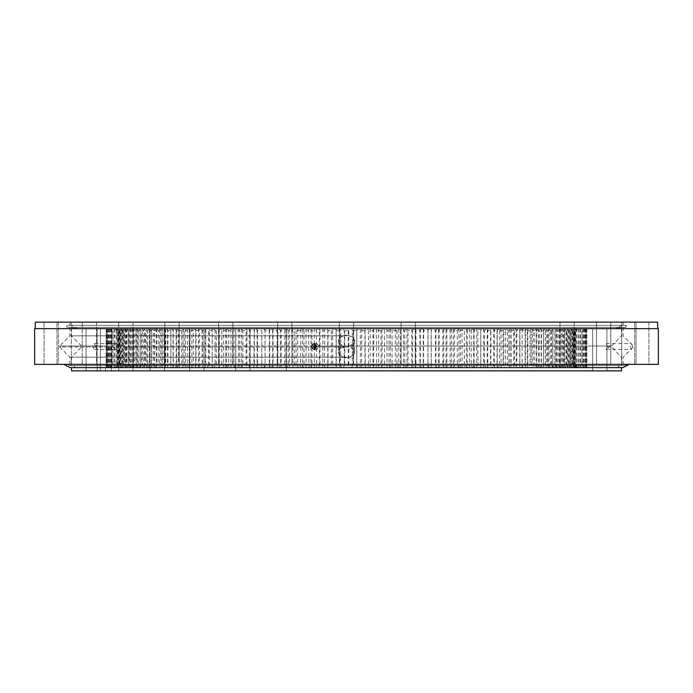 <?xml version="1.0" encoding="UTF-8"?>
<svg xmlns="http://www.w3.org/2000/svg" width="693" height="693" viewBox="0 0 693 693"><rect width="100%" height="100%" fill="white"/><g stroke="black" fill="none" stroke-linecap="round" stroke-linejoin="round"><path stroke-width="0.52" stroke-dasharray="3.46 2.6" d="M351.585 328.629L348.25 328.629L348.25 367.611L105.466 367.611L621.482 367.645L71.518 367.645L619.239 367.645L341.415 367.611L340.705 365.661L336.114 365.661L336.114 330.578L340.705 330.578L340.705 365.661M348.25 328.629L344.75 328.629L344.75 367.611M346.5 365.635L621.482 365.635L346.5 365.635M587.534 370.859L346.5 370.859L587.534 370.868L587.534 367.619M293.546 370.859L300.693 370.859L293.546 370.859M293.546 328.638L300.693 328.638L293.546 328.638M242.914 370.859L250.06 370.859L242.914 370.859M242.914 328.638L250.06 328.638L242.914 328.638M196.803 370.859L203.95 370.859L196.803 370.859M196.803 328.638L203.95 328.638L196.803 328.638M157.242 370.859L164.388 370.859L157.242 370.859M157.242 328.638L164.388 328.638L157.242 328.638M125.944 370.859L133.091 370.859L125.944 370.859M125.944 328.638L133.091 328.638L125.944 328.638M104.288 370.859L97.141 370.859L104.288 370.859M104.288 328.638L97.141 328.638L104.288 328.638M93.217 370.859L100.364 370.859L93.217 370.859M93.217 328.638L100.364 328.638L93.217 328.638M346.5 370.868L621.482 370.868M658.35 328.629L71.518 328.638L349.584 328.638L348.796 330.578L348.796 365.661L344.204 365.661L344.204 330.587L343.416 328.638L346.5 328.638L339.353 328.638L621.482 328.638L34.65 328.638M399.454 370.868L406.6 370.868L399.454 370.868M399.454 328.638L406.6 328.638L399.454 328.638M450.086 370.868L442.94 370.868L450.086 370.868M450.086 328.638L442.94 328.638L450.086 328.638M496.197 370.868L503.343 370.868L496.197 370.868M496.197 328.638L503.343 328.638L496.197 328.638M535.758 370.868L542.905 370.868L535.758 370.868M535.758 328.638L542.905 328.638L535.758 328.638M567.056 370.868L574.202 370.868L567.056 370.868M567.056 328.638L574.202 328.638L567.056 328.638M588.712 370.868L595.859 370.868L588.712 370.868M588.712 328.638L595.859 328.638L588.712 328.638M599.783 370.868L606.929 370.868L599.783 370.868M599.783 328.638L606.929 328.638L599.783 328.638M588.712 370.859L595.859 370.859L588.712 370.859M567.056 370.859L574.202 370.859L567.056 370.859M535.758 370.859L542.905 370.859L535.758 370.859M496.197 370.859L503.343 370.859L496.197 370.859M450.086 370.859L442.94 370.859L450.086 370.859M399.454 370.859L406.6 370.859L399.454 370.859M346.5 370.859L71.518 370.859M346.5 357.172L69.898 357.172L346.5 357.172M346.5 335.828L69.898 335.828L346.5 335.828M348.796 330.587L344.204 330.587M117.611 365.661L117.368 330.578L117.611 365.661L115.722 367.611L106.124 367.611L115.211 367.611L117.247 365.661L117.169 330.578L117.169 365.661M119.205 365.661L118.633 365.661L118.633 330.578L119.205 330.578L119.205 365.661L117.377 367.611L116.346 367.611L124.099 367.611L125.762 365.661L124.558 365.661L124.558 330.578L125.762 330.578L125.762 365.661M121.925 365.661L121.032 365.661L121.032 330.578L121.925 330.578L121.925 365.661L120.175 367.611L118.979 367.611L121.032 365.661M130.7 365.661L129.193 365.661L129.193 330.578L130.7 330.578L130.7 365.661L129.132 367.611L127.096 367.611L129.193 365.661M136.72 365.661L134.901 365.661L134.901 330.578L136.72 330.578L136.72 365.661L135.248 367.611L132.805 367.611L134.901 365.661M143.772 365.661L141.667 365.661L141.667 330.578L143.772 330.578L143.772 365.661L142.411 367.611L139.588 367.611L141.667 365.661M151.845 365.661L149.454 365.661L149.454 330.578L151.845 330.578L151.845 365.661L150.598 367.611L147.392 367.611L149.454 365.661M160.88 365.661L158.221 365.661L158.221 330.578L160.88 330.578L160.88 365.661L159.754 367.611L156.185 367.611L158.221 365.661M170.85 365.661L167.931 365.661L167.931 330.578L170.85 330.578L170.85 365.661L169.846 367.611L165.93 367.611L167.931 365.661M189.96 330.578L193.347 330.578L193.347 365.661L189.96 365.661L189.96 330.587L188.063 328.629L176.784 328.629L180.821 328.629L181.687 330.587L181.687 365.661L178.525 365.661L178.525 330.587L176.576 328.629L165.194 328.629L169.846 328.629L170.85 330.578M178.525 330.578L181.687 330.578M205.769 365.661L202.165 365.661L202.165 330.578L205.769 330.578L205.769 365.661L205.18 367.619M218.893 365.661L215.099 365.661L215.099 330.578L218.893 330.578L218.893 365.661L218.442 367.611L213.357 367.611L215.099 365.661M234.026 328.629L234.026 367.611L246.821 367.611L246.977 330.578L242.862 330.578L241.294 328.629L230.942 328.629L232.354 328.629L232.649 330.587L232.649 365.661L228.69 365.661L228.69 330.578L232.649 330.578M246.977 365.661L242.862 365.661L242.862 330.578M261.807 365.661L257.545 365.661L257.545 330.578L261.807 330.578L261.798 367.619M277.044 365.661L272.678 365.661L272.678 330.578L277.044 330.578L277.183 367.611L256.089 367.611L257.545 365.661M292.637 365.661L288.184 365.661L288.184 330.578L292.637 330.578L292.922 367.611L286.945 367.611L288.184 365.661M308.498 365.661L303.976 365.661L303.976 330.578L308.498 330.578L308.931 367.611L302.858 367.611L303.976 365.661M324.549 365.661L319.975 365.661L319.975 330.578L324.549 330.578L324.549 365.661L325.121 367.611L318.988 367.611L319.975 365.661M328.032 365.661L332.614 365.661L332.614 330.587L328.032 330.587L328.032 365.661L327.113 367.619L333.264 367.619L332.614 365.661M300.537 330.587L296.05 330.587L294.871 328.638L310.906 328.638L311.954 330.578L311.954 365.661L316.502 365.661L316.502 330.587L311.954 330.587M296.05 330.587L296.05 365.661L300.537 365.661L300.901 328.638M280.388 365.661L284.806 365.661L284.806 330.587L280.388 330.587L280.388 365.661L279.097 367.619L285.014 367.619L284.806 365.661M265.064 365.661L269.378 365.661L269.378 330.587L265.064 330.587L265.064 365.661L263.661 367.619L269.438 367.619L269.378 365.661M250.147 365.661L254.331 365.661L254.331 330.587L250.147 330.587L250.147 365.661L248.631 367.611M221.812 330.578L221.812 365.661L225.701 365.661L225.701 330.578L221.812 330.578L220.114 328.638L234.095 328.638L235.707 330.578L235.707 365.661L239.752 365.661L239.752 330.587L235.707 330.587M195.729 328.638L195.729 367.619L198.804 367.619L194.109 367.619L195.972 365.661L195.972 330.587L194.109 328.638L206.765 328.638L208.55 330.587L208.55 365.661L212.249 365.661L212.249 330.578L208.55 330.578M184.139 365.661L187.413 365.661L187.413 330.578L184.139 330.578L184.139 365.661L182.216 367.619L186.616 367.619L187.413 365.661M195.972 330.578L199.463 330.578L199.463 365.661L195.972 365.661M162.959 365.661L165.757 365.661L165.757 330.578L162.959 330.578L162.959 365.661L160.941 367.611L151.559 367.611M176.161 330.578L176.161 365.661L173.12 365.661L173.12 330.578L171.145 328.638L175.225 328.638L176.161 330.578L173.12 330.578M153.716 365.661L156.246 365.661L156.246 330.578L153.716 330.578L153.716 365.661L151.663 367.611L155.059 367.611M138.158 330.578L138.158 365.661L140.116 365.661L140.116 330.578L138.158 330.578L136.062 328.638L138.695 328.638L132.094 328.638L143.356 328.638L145.435 330.587L145.435 365.661L147.687 365.661L147.687 330.578L145.435 330.578M131.913 365.661L133.576 365.661L133.576 330.578L131.913 330.578L131.913 365.661L129.816 367.611L132.051 367.611L133.576 365.661M123.701 330.578L122.661 330.578L120.591 328.638L121.994 328.638L114.042 328.638L124.653 328.638L126.741 330.587L126.741 365.661L128.092 365.661L128.092 330.578L126.741 330.578M122.661 330.578L122.661 365.661L123.701 365.661L123.701 330.587L121.994 328.638M119.698 365.661L120.426 365.661L120.426 330.578L119.698 330.578L119.698 365.661L117.654 367.611L118.633 367.611L120.426 365.661M117.862 365.661L118.269 330.578L117.862 365.661L115.861 367.611L118.269 365.661M574.731 365.661L575.138 330.578L577.139 328.638L574.731 330.587L574.731 365.661L577.139 367.619L575.138 365.661M572.574 365.661L573.302 365.661L573.302 330.578L575.346 328.638L574.367 328.638L572.574 330.587L572.574 365.661L574.367 367.619L575.346 367.619L573.302 365.661M573.302 330.587L572.574 330.587M564.908 365.67L564.908 330.578L566.528 328.638L578.958 328.638L571.006 328.638L569.299 330.578L569.299 365.661L570.339 365.661L570.339 330.587L569.299 330.587M578.049 328.638L578.049 367.619L566.528 367.619L564.908 365.661L566.259 365.661L566.259 330.578L568.347 328.638M566.259 330.587L564.908 330.587M559.424 365.661L561.087 365.661L561.087 330.578L563.184 328.638L560.949 328.638L559.424 330.587L559.424 365.661L560.949 367.619L563.184 367.619L561.087 365.661M561.087 330.587L559.424 330.587M559.294 328.638L559.294 367.619L546.621 367.619L545.313 365.67L545.313 330.578L546.621 328.638L560.906 328.638L554.305 328.638L552.884 330.578L552.884 365.661L554.842 365.661L554.842 330.587L552.884 330.587M545.313 365.661L547.565 365.661L547.565 330.578L549.644 328.638M547.565 330.587L545.313 330.587M536.754 365.661L539.284 365.661L539.284 330.578L541.337 328.638L537.941 328.638L536.754 330.578L536.754 365.661M539.284 330.587L536.754 330.587M527.243 365.661L530.041 365.661L530.041 330.587L527.243 330.587L527.243 365.661L528.309 367.619L532.059 367.619L530.041 365.661M505.587 365.661L508.861 365.661L508.861 330.587L505.587 330.587L505.587 365.661L506.384 367.619L510.784 367.619L508.861 365.661M519.88 330.587L519.88 365.661L516.839 365.661L516.839 330.587L517.775 328.638L521.855 328.638L519.88 330.587L516.839 330.587M480.751 365.661L484.45 365.661L484.45 330.587L480.751 330.587L480.751 365.661L481.271 367.619L486.235 367.619L484.45 365.661M497.028 330.587L497.028 365.661L493.537 365.661L493.537 330.587L494.196 328.638L498.891 328.638L497.028 330.587L493.537 330.587M467.299 365.661L471.188 365.661L471.188 330.587L467.299 330.587L467.299 365.661L467.68 367.619L472.886 367.619L471.188 365.661M453.248 365.661L457.293 365.661L457.293 330.587L453.248 330.587L453.248 365.661L453.482 367.619L458.905 367.619L457.293 365.661M438.669 365.661L442.853 365.661L442.853 330.587L438.669 330.587L438.747 367.619L444.369 367.619L442.853 365.661M423.622 365.661L427.936 365.661L427.936 330.587L423.622 330.587L423.562 367.619L429.339 367.619L427.936 365.661M408.194 365.661L412.612 365.661L412.612 330.587L408.194 330.587M403.595 328.638L403.595 367.619L392.099 367.619L392.099 328.638L407.986 328.638L407.986 367.619L413.903 367.619L412.612 365.661M392.463 365.661L396.95 365.661L396.95 330.578L398.129 328.638M396.95 330.587L392.463 330.587M376.498 365.661L381.046 365.661L381.046 330.578L382.094 328.638L375.996 328.638L376.498 330.578L376.498 365.661L375.996 367.619L382.094 367.619L381.046 365.661M381.046 330.587L376.498 330.587M360.386 365.661L364.968 365.661L364.968 330.578L365.887 328.638L359.736 328.638L360.386 330.587L360.386 365.661L359.736 367.619L365.887 367.619L364.968 365.661M364.968 330.587L360.386 330.587M373.025 365.661L368.451 365.661L368.451 330.578L373.025 330.578L373.025 365.661L374.012 367.611L357.744 367.611L356.886 365.661L352.295 365.661L352.295 330.578L356.886 330.578L356.886 365.661M389.024 365.661L384.502 365.661L384.502 330.578L389.024 330.578L389.024 365.661L390.142 367.611L384.069 367.611L384.502 365.661M404.816 365.661L400.363 365.661L400.363 330.578L404.816 330.578L404.816 365.661L406.055 367.611L390.142 367.611M420.322 365.661L415.956 365.661L415.956 330.578L420.322 330.578L420.322 365.661L421.673 367.611L415.817 367.611L415.956 365.661M435.455 365.661L431.193 365.661L431.193 330.578L435.455 330.578L435.455 365.661L436.911 367.611L431.202 367.611L431.193 365.661M450.138 365.661L446.023 365.661L446.023 330.578L450.138 330.578L450.138 365.661L451.706 367.611L446.179 367.611L446.023 365.661M476.637 328.638L476.637 367.611L474.558 367.611L479.643 367.611L477.901 365.661L477.901 330.587L479.643 328.638L465.973 328.638L464.31 330.587L464.31 365.661L460.351 365.661L460.351 330.578L464.31 330.578M477.901 365.661L474.107 365.661L474.107 330.578L477.901 330.578M490.835 365.661L487.231 365.661L487.231 330.587L487.82 328.638L492.654 328.638L490.835 330.587L490.835 365.661L492.654 367.619M487.231 330.578L490.835 330.578M514.475 365.661L511.313 365.661L511.313 330.587L512.179 328.638L516.424 328.638L514.475 330.587L514.475 365.661L516.424 367.619L512.179 367.619L511.313 365.661M511.313 330.578L514.475 330.578M499.653 330.587L499.653 365.661L503.04 365.661L503.04 330.587L504.928 328.638L500.381 328.638L499.653 330.587M499.653 330.578L503.04 330.578M525.069 365.661L522.15 365.661L522.15 330.587L525.069 330.587L525.069 365.661L527.07 367.611M534.779 365.661L532.12 365.661L532.12 330.587L534.779 330.587L534.779 365.661L536.815 367.619L533.246 367.619L532.12 365.661M543.546 365.661L541.155 365.661L541.155 330.587L543.546 330.587M549.228 330.587L551.333 330.587L553.412 328.638L550.588 328.638L556.929 328.638L545.608 328.638L543.546 330.578L543.546 365.67L545.608 367.619L542.402 367.619L541.155 365.661M551.333 330.587L551.333 365.661L549.228 365.661L549.228 330.578L550.588 328.638M558.099 365.661L556.28 365.661L556.28 330.587L558.099 330.587L558.099 365.661L560.195 367.619L557.752 367.619L556.28 365.661M563.807 365.661L562.3 365.661L562.3 330.587L563.807 330.587M574.367 330.587L574.367 365.661L573.795 365.661L573.795 330.587L576.385 328.638L565.904 328.638L563.807 330.578L563.807 365.67L565.904 367.611M568.442 365.661L567.238 365.661L567.238 330.578L568.901 328.638L570.521 328.638L568.442 330.578L568.442 365.67L570.521 367.619L568.901 367.619L567.238 365.661M567.238 330.587L568.442 330.587M571.959 365.661L571.075 365.661L571.075 330.578L572.825 328.638L574.021 328.638L571.959 330.587L571.959 365.661L574.021 367.619L572.825 367.619L571.075 365.661M571.075 330.587L571.959 330.587M575.831 330.587L577.676 328.638L586.876 328.638L577.607 328.638L575.632 330.578L575.632 365.661L575.632 330.587M577.789 328.638L575.831 330.578L575.831 365.661L575.753 330.587M117.611 330.578L115.722 328.638L117.368 330.578M119.205 330.578L117.377 328.638L116.615 328.638L118.633 330.578M121.925 330.578L120.175 328.638L118.979 328.638L121.032 330.578M125.762 330.578L124.099 328.629L116.346 328.629L116.346 367.611M124.099 328.638L122.479 328.638L124.558 330.578M130.7 330.578L129.132 328.629L121.812 328.629L121.812 367.611L129.132 367.611M129.132 328.638L127.096 328.638M129.193 330.578L127.096 328.629L116.346 328.629M136.72 330.578L135.248 328.629L128.396 328.629L128.396 367.611L135.248 367.611M135.248 328.638L132.805 328.638M134.901 330.578L132.805 328.629L121.812 328.629M143.772 330.578L142.411 328.629L136.071 328.629L136.071 367.611L142.411 367.611M142.411 328.638L139.588 328.638L141.667 330.578M151.845 330.578L150.598 328.629L144.794 328.629L144.794 367.611L150.598 367.611M150.598 328.638L147.392 328.638M149.454 330.578L147.392 328.629L136.071 328.629M160.88 330.578L159.754 328.629L154.513 328.629L154.513 367.611L159.754 367.611M162.959 330.578L160.941 328.638L164.691 328.638L156.185 328.638M158.221 330.578L156.185 328.629L144.794 328.629M169.846 328.638L165.93 328.638M167.931 330.578L165.93 328.629L154.513 328.629M180.821 328.638L176.576 328.638M205.769 330.578L205.18 328.629L202.425 328.629L202.425 367.611L205.18 367.611L200.346 367.611L202.165 365.661M205.18 328.638L200.346 328.638M202.165 330.578L200.346 328.629L189.215 328.629L192.611 328.629L193.347 330.578M192.611 328.638L188.063 328.638M218.893 330.578L218.442 328.629L216.363 328.629L216.363 367.611L218.442 367.611M218.442 328.638L213.357 328.638M215.099 330.578L213.357 328.629L202.425 328.629M232.354 328.638L227.027 328.638M228.69 330.578L227.027 328.629L216.363 328.629M246.977 330.578L246.821 328.629L246.102 328.629L246.102 367.611L246.821 367.611M246.821 328.638L241.294 328.638M261.807 330.578L261.755 367.611M261.798 328.638L256.089 328.638M257.545 330.578L256.089 328.629L246.102 328.629M277.044 330.578L277.183 328.629L277.832 328.629L277.832 367.611L277.183 367.611M277.183 328.638L271.327 328.638M272.678 330.578L271.327 328.629L261.755 328.629M292.637 330.578L292.922 328.629L294.256 328.629L294.256 367.611L292.922 367.611M292.922 328.638L286.945 328.638M288.184 330.578L286.945 328.629L277.832 328.629M308.498 330.578L308.931 328.638L302.858 328.638L303.976 330.578M324.549 330.578L325.121 328.629L327.798 328.629L327.798 367.611L325.121 367.611M325.121 328.638L318.988 328.638M319.975 330.578L318.988 328.629L308.931 328.629M328.032 330.587L327.113 328.638L333.264 328.638L332.614 330.587M310.906 328.638L317.004 328.638L316.502 330.587M280.388 330.587L279.097 328.638L285.014 328.638L284.806 330.587M265.064 330.587L263.661 328.638L269.438 328.638L269.378 330.587M250.147 330.587L248.631 328.638L254.253 328.638L254.331 330.587M234.095 328.638L239.518 328.638L239.752 330.587M225.701 330.578L225.32 328.638M206.765 328.638L211.729 328.638L212.249 330.578M184.139 330.578L182.216 328.638L186.616 328.638L187.413 330.578M199.463 330.578L198.804 328.638M165.757 330.578L164.691 328.638M153.716 330.578L151.663 328.638L155.059 328.638L156.246 330.578M143.356 328.638L146.379 328.638L147.687 330.578M140.116 330.578L138.695 328.638M131.913 330.578L129.816 328.638L132.051 328.638L133.576 330.578M124.653 328.638L126.472 328.638L128.092 330.578M119.698 330.578L117.654 328.638L118.633 328.638L120.426 330.578M117.862 330.578L115.861 328.638L118.269 330.578M117.169 330.578L115.211 328.638L117.247 330.578M571.006 328.638L572.409 328.638L570.339 330.587M554.305 328.638L556.938 328.638L554.842 330.587M527.243 330.587L528.309 328.638L532.059 328.638L530.041 330.587M505.587 330.587L506.384 328.638L510.784 328.638L508.861 330.587M480.751 330.587L481.271 328.638L486.235 328.638L484.45 330.587M467.299 330.587L467.68 328.638L472.886 328.638L471.188 330.587M453.248 330.587L453.482 328.638L458.905 328.638L457.293 330.587M438.669 330.587L438.747 328.638L444.369 328.638L442.853 330.587M423.622 330.587L423.562 328.638L429.339 328.638L427.936 330.587M407.986 328.638L413.903 328.638L412.612 330.587M373.025 330.578L374.012 328.638L367.879 328.638L368.451 330.578M389.024 330.578L390.142 328.638L384.069 328.638L384.502 330.578M404.816 330.578L406.055 328.638L400.078 328.638L400.363 330.578M420.322 330.578L421.673 328.638L415.817 328.638L415.956 330.578M435.455 330.578L436.911 328.638L431.202 328.638L431.193 330.578M450.138 330.578L451.706 328.638L446.179 328.638L446.023 330.578M465.973 328.638L460.646 328.638L460.351 330.578M474.107 330.578L474.558 328.638M525.069 330.587L527.07 328.638L523.154 328.638L522.15 330.587M534.779 330.587L536.815 328.638L528.309 328.638M532.12 330.587L533.246 328.638L533.264 367.619L528.309 367.619M545.608 328.638L542.402 328.638L541.155 330.587M558.099 330.587L560.195 328.638L557.752 328.638L556.28 330.587M565.904 328.638L563.868 328.638L562.3 330.587M573.795 330.587L575.623 328.638L575.623 367.619L573.795 365.661M577.607 328.638L575.389 330.587M115.393 367.619L117.368 365.661M116.615 328.638L107.216 328.638L107.216 367.611L116.615 367.611L118.633 365.661M116.615 367.611L127.096 367.611M122.479 328.629L112.82 328.629L112.82 367.611L122.479 367.611L124.558 365.661M122.479 367.611L124.099 367.611M167.515 328.629L167.515 367.611L180.821 367.611L181.687 365.661M176.576 367.611L178.525 365.661M179.288 328.629L179.288 367.611L188.063 367.611L189.96 365.661M188.063 367.611L192.611 367.611L193.347 365.661M219.326 328.629L219.326 367.611L232.354 367.611L232.649 365.661M227.027 367.611L228.69 365.661M241.294 367.611L242.862 365.661M271.327 367.619L272.678 365.661M317.004 328.638L319.352 328.638L319.352 367.619L310.906 367.619L311.954 365.661M317.004 367.619L316.502 365.661M302.572 328.638L302.572 367.619L294.871 367.619L296.05 365.661M300.901 367.611L300.537 365.661M254.253 328.638L253.872 367.619L254.331 365.661M254.253 367.619L238.453 367.619L239.518 367.619L239.752 365.661M239.518 367.619L234.095 367.619L235.707 365.661M223.579 328.638L223.579 367.619L225.32 367.619L220.114 367.619L221.812 365.661M225.32 367.619L225.701 365.661M211.729 328.638L209.312 328.638L209.312 367.619L211.729 367.619L206.765 367.619L208.55 365.661M211.729 367.611L212.249 365.661M198.804 367.619L199.463 365.661M164.691 367.611L165.757 365.661M171.145 328.638L159.737 328.638L159.737 367.619L164.691 367.619L160.941 367.619M175.225 328.638L170.885 328.638L170.885 367.619L175.225 367.619L176.161 365.661M175.225 367.619L171.145 367.619L173.12 365.661M155.059 328.638L149.532 328.638L149.532 367.619L155.059 367.619L156.246 365.661M147.687 365.661L146.379 367.611L143.356 367.611L145.435 365.661M132.094 328.638L132.094 367.611L138.695 367.611L136.062 367.611L138.158 365.661M138.695 367.611L140.116 365.661M126.472 328.638L118.936 328.638L118.936 367.611L126.472 367.611L124.653 367.611L126.741 365.661M126.472 367.611L128.092 365.661M114.042 328.638L114.042 367.611L121.994 367.611L120.591 367.611L122.661 365.661M121.994 367.611L123.701 365.661M115.324 328.638L106.367 328.638L106.367 367.611L115.324 367.611L117.247 365.661M572.409 328.638L582.025 328.638L582.025 367.619L571.006 367.619L569.299 365.661M572.409 367.619L570.339 365.661M568.347 367.619L566.259 365.661M556.938 328.638L566.649 328.638L566.649 367.619L554.305 367.619L552.884 365.661M556.938 367.619L554.842 365.661M549.644 367.619L547.565 365.661M541.337 328.638L550.874 328.638L550.874 367.619L537.941 367.619L536.754 365.67M541.337 367.619L539.284 365.661M521.855 328.638L531.037 328.638L531.037 367.619L521.855 367.619L519.88 365.661M521.855 367.619L517.775 367.619L516.839 365.661M498.891 328.638L507.519 328.638L507.519 367.619L498.891 367.619L497.028 365.661M498.891 367.619L494.196 367.619L493.537 365.661M398.129 367.619L396.95 365.661M349.584 328.638L353.231 328.638L353.231 367.619L349.584 367.619L348.796 365.661M349.584 367.619L343.416 367.619L344.204 365.661M367.879 367.619L368.451 365.661M400.078 367.619L400.363 365.661M460.646 328.638L462.058 328.638L462.058 367.611L460.646 367.611L465.973 367.611L464.31 365.661M460.646 367.619L460.351 365.661M474.558 367.619L474.107 365.661M487.82 328.638L490.566 328.638L490.566 367.611L487.82 367.611L487.231 365.661M487.82 367.611L503.785 367.611L503.785 328.638L500.381 328.638M504.928 367.611L500.381 367.611L499.653 365.661M513.712 367.619L504.928 367.619L503.04 365.661M523.154 328.638L527.806 328.638L527.806 367.619L523.154 367.619L522.15 365.661M523.154 367.619L531.037 367.619M556.929 328.638L556.929 367.619L550.588 367.619L553.412 367.619L551.333 365.661M550.588 367.619L549.228 365.661M563.868 328.638L571.188 328.638L571.188 367.619L563.868 367.619L562.3 365.661M563.868 367.619L576.385 367.619L574.367 365.661M577.278 328.638L586.096 328.638L586.096 367.619L577.278 367.619L575.632 365.661M577.278 367.619L575.389 365.661M586.876 328.638L586.876 367.619L577.789 367.619L575.831 365.661M577.789 367.619L575.753 365.661M340.705 330.578L341.415 328.638L335.256 328.638L336.114 330.578M335.256 328.629L331.289 328.629L331.289 367.611L335.256 367.611L336.114 365.661M335.256 367.611L341.415 367.611M106.367 328.638L115.861 328.638M117.654 328.638L116.407 328.638M120.591 328.638L118.633 328.638M118.936 328.638L129.816 328.638M136.062 328.638L132.051 328.638M151.663 328.638L146.379 328.638M149.532 328.638L160.941 328.638M170.885 328.638L182.216 328.638M194.109 328.638L186.616 328.638M209.312 328.638L220.114 328.638M248.631 328.638L239.518 328.638M253.872 328.638L263.661 328.638M279.097 328.638L269.438 328.638M294.871 328.638L285.014 328.638M319.352 328.638L327.113 328.638M343.416 328.638L333.264 328.638M353.231 328.638L359.736 328.638M375.996 328.638L365.887 328.638M392.099 328.638L382.094 328.638M423.562 328.638L413.903 328.638M438.747 328.638L429.339 328.638M453.482 328.638L444.369 328.638M467.68 328.638L458.905 328.638M481.271 328.638L472.886 328.638M494.196 328.638L486.235 328.638M507.519 328.638L506.384 328.638M517.775 328.638L510.784 328.638M531.037 328.638L527.07 328.638M537.941 328.638L532.059 328.638M550.874 328.638L546.621 328.638M566.649 328.638L560.949 328.638M566.528 328.638L563.184 328.638M582.025 328.638L574.367 328.638M576.593 328.638L575.346 328.638M577.676 328.638L577.139 328.638M586.096 328.638L576.385 328.638M574.021 328.638L568.901 328.638M570.521 328.638L572.825 328.638M571.188 328.638L560.195 328.638M553.412 328.638L557.752 328.638M536.815 328.638L542.402 328.638M527.806 328.638L516.424 328.638M504.928 328.638L512.179 328.638M503.785 328.638L492.654 328.638M490.566 328.638L479.643 328.638M462.058 328.638L451.706 328.638M436.911 328.638L446.179 328.638M421.673 328.638L431.202 328.638M406.055 328.638L415.817 328.638M390.142 328.638L400.078 328.638M374.012 328.638L384.069 328.638M356.886 330.578L357.744 328.638L367.879 328.638M357.744 328.638L351.585 328.638L352.295 330.578M344.75 328.629L341.415 328.629M331.289 328.629L327.798 328.629M294.256 328.629L302.858 328.629M128.396 328.629L139.588 328.629M112.82 328.629L120.175 328.629M109.425 328.629L109.425 367.611L117.377 367.611L117.377 328.629L108.87 328.629L118.979 328.629M107.216 328.638L115.722 328.638M107.216 367.611L115.722 367.611M109.425 367.611L118.979 367.611M112.82 367.611L120.175 367.611M123.077 328.629L123.077 367.611L121.812 367.611M123.077 367.611L132.805 367.611M129.894 328.629L129.894 367.611L128.396 367.611M129.894 367.611L139.588 367.611M137.786 328.629L137.786 367.611L136.071 367.611M137.786 367.611L147.392 367.611M146.717 328.629L146.717 367.611L144.794 367.611M146.717 367.611L156.185 367.611M156.644 328.629L156.644 367.611L154.513 367.611M156.644 367.611L165.93 367.611M167.515 367.611L169.846 367.611M179.288 367.611L180.821 367.611M191.883 328.629L191.883 367.611L189.215 367.611L192.611 367.611M191.883 367.611L200.346 367.611M205.249 328.629L205.249 367.611L202.425 367.611M205.249 367.611L213.357 367.611M219.326 367.611L216.363 367.611M234.026 367.611L232.354 367.611M249.298 328.629L249.298 367.611L246.102 367.611M249.298 367.611L256.089 367.611M281.202 328.629L281.202 367.611L277.832 367.611M281.202 367.611L286.945 367.611M297.687 328.629L297.687 367.611L294.256 367.611M297.687 367.611L302.858 367.611M314.405 328.629L314.405 367.611L308.931 367.611M314.405 367.611L318.988 367.611M331.289 367.611L327.798 367.611M348.25 367.611L357.744 367.611M382.06 328.638L382.06 367.611L374.012 367.611M382.06 367.611L384.069 367.611M415.168 328.638L415.168 367.611L406.055 367.611M415.168 367.611L415.817 367.611M431.245 328.638L431.245 367.611L421.673 367.611M446.898 328.638L446.898 367.611L436.911 367.611M446.898 367.611L446.179 367.611M462.058 367.611L451.706 367.611M476.637 367.611L465.973 367.611M490.566 367.611L479.643 367.611M503.785 367.619L500.381 367.619M516.216 328.638L516.216 367.611L513.712 367.611L513.712 328.638M516.216 367.619L512.179 367.619M527.806 367.619L516.424 367.619M548.206 328.638L548.206 367.619L536.815 367.619M548.206 367.619L542.402 367.619M556.929 367.619L545.608 367.619M564.604 328.638L564.604 367.619L553.412 367.619M564.604 367.619L557.752 367.619M571.188 367.619L560.195 367.619M576.654 328.638L576.654 367.619L575.623 367.619L584.13 367.619L574.021 367.619M576.654 367.619L568.901 367.619M580.977 328.638L580.977 367.619L570.521 367.619M580.977 367.619L572.825 367.619M586.096 367.619L576.385 367.619M586.876 367.619L577.607 367.619M586.451 328.638L586.633 367.619L577.676 367.619M586.451 367.619L577.139 367.619M584.831 328.638L585.264 367.619L576.593 367.619M584.831 367.619L575.346 367.619M582.025 367.619L574.367 367.619M578.049 367.619L571.006 367.619M572.912 328.638L572.912 367.619L574.064 367.619L566.528 367.619M572.912 367.619L563.184 367.619M566.649 367.619L560.949 367.619M559.294 367.619L554.305 367.619M550.874 367.619L546.621 367.619M541.441 328.638L541.441 367.619L543.468 367.619L537.941 367.619M541.441 367.619L532.059 367.619M519.707 328.638L519.707 367.619L522.115 367.619L517.775 367.619M519.707 367.619L510.784 367.619M507.519 367.619L506.384 367.619M494.525 328.638L494.525 367.619L497.271 367.619L494.196 367.619M494.525 367.619L486.235 367.619M480.795 328.638L480.795 367.619L483.688 367.619L481.271 367.619M480.795 367.619L472.886 367.619M466.398 328.638L466.398 367.619L469.421 367.619L467.68 367.619M466.398 367.619L458.905 367.619M451.403 328.638L451.403 367.619L453.482 367.619M451.403 367.619L444.369 367.619M435.888 328.638L435.888 367.619L438.747 367.619M435.888 367.619L429.339 367.619M419.923 328.638L419.923 367.619L423.562 367.619M419.923 367.619L413.903 367.619M403.595 367.619L407.986 367.619M386.98 328.638L386.98 367.619L392.099 367.619M386.98 367.619L382.094 367.619M370.166 328.638L370.166 367.619L375.996 367.619M370.166 367.619L365.887 367.619M353.231 367.619L359.736 367.619M336.27 328.638L336.27 367.619L343.416 367.619M336.27 367.619L333.264 367.619M319.352 367.619L327.113 367.619M302.572 367.619L310.906 367.619M286.01 328.638L286.01 367.619L294.871 367.619M286.01 367.619L285.014 367.619M269.75 328.638L269.75 367.619L279.097 367.619M253.872 367.619L263.661 367.619M223.579 367.619L234.095 367.619M209.312 367.619L220.114 367.619M195.729 367.619L206.765 367.619M182.9 328.638L182.9 367.619L194.109 367.619M182.9 367.619L186.616 367.619M170.885 367.619L182.216 367.619M159.737 367.619L171.145 367.619M149.532 367.619L151.559 367.619L151.559 328.638M142.126 367.619L151.663 367.619M140.298 328.638L140.298 367.611L142.126 367.611L142.126 328.638M140.298 367.619L146.379 367.619M132.094 367.611L143.356 367.619M124.965 328.638L124.965 367.611L136.062 367.611M124.965 367.611L132.051 367.611M118.936 367.611L129.816 367.611M114.042 367.611L124.653 367.611M110.3 328.638L110.3 367.611L120.591 367.611M110.3 367.611L118.633 367.611M107.736 328.638L107.736 367.611L117.654 367.611M107.736 367.611L116.407 367.611M106.367 367.611L115.861 367.611M351.585 367.611L352.295 365.661M586.806 328.638L586.806 367.619M585.784 328.638L585.784 367.619M583.575 328.638L583.575 367.619M584.13 328.638L584.13 367.619M580.18 328.638L580.18 367.619M569.923 328.638L569.923 367.619M563.106 328.638L563.106 367.619M555.214 328.638L555.214 367.619M546.283 328.638L546.283 367.619M536.356 328.638L536.356 367.619M538.487 328.638L538.487 367.619M525.485 328.638L525.485 367.619M501.117 328.638L501.117 367.611M487.751 328.638L487.751 367.611M473.674 328.638L473.674 367.611M458.974 328.638L458.974 367.611M443.702 328.638L443.702 367.611M427.953 328.638L427.953 367.611M411.798 328.638L411.798 367.611M395.313 328.638L395.313 367.611M398.744 328.638L398.744 367.611M378.595 328.638L378.595 367.611M361.711 328.638L361.711 367.611M365.202 328.638L365.202 367.611M356.73 328.638L356.73 367.619M373.648 328.638L373.648 367.619M390.428 328.638L390.428 367.619M406.99 328.638L406.99 367.619M423.25 328.638L423.25 367.619M439.128 328.638L439.128 367.619M454.547 328.638L454.547 367.619M469.421 328.638L469.421 367.619M483.688 328.638L483.688 367.619M510.1 328.638L510.1 367.619M497.271 328.638L497.271 367.619M522.115 328.638L522.115 367.619M543.468 328.638L543.468 367.619M552.702 328.638L552.702 367.619M560.906 328.638L560.906 367.619M568.035 328.638L568.035 367.619M574.064 328.638L574.064 367.619M578.958 328.638L578.958 367.619M582.7 328.638L582.7 367.619M585.264 328.638L585.264 367.619M586.633 328.638L586.633 367.619M106.549 328.638L106.549 367.611M108.169 328.638L108.169 367.611M110.975 328.638L110.975 367.611M114.951 328.638L114.951 367.611M120.088 328.638L120.088 367.611M126.351 328.638L126.351 367.611M133.706 328.638L133.706 367.611M173.293 328.638L173.293 367.619M161.963 328.638L161.963 367.619M198.475 328.638L198.475 367.619M185.481 328.638L185.481 367.619M212.205 328.638L212.205 367.619M226.602 328.638L226.602 367.619M241.597 328.638L241.597 367.619M238.453 328.638L238.453 367.619M257.112 328.638L257.112 367.619M273.077 328.638L273.077 367.619M289.405 328.638L289.405 367.619M306.02 328.638L306.02 367.619M322.834 328.638L322.834 367.619M339.769 328.638L339.769 367.619M310.94 328.629L310.94 367.611M265.047 328.629L265.047 367.611M230.942 328.629L230.942 367.611M176.784 328.629L176.784 367.611M189.215 328.629L189.215 367.611M165.194 328.629L165.194 367.611M112.023 328.629L112.023 367.611M108.87 328.629L108.87 367.611M106.904 328.638L106.904 367.611M106.124 328.638L106.124 367.611M106.194 328.638L106.194 367.611M607.337 346.041L606.271 343.581L609.875 346.5L606.271 349.419L607.337 346.041L346.5 346.041L611.269 346.041L316.779 346.041M632.562 346.5L631.392 343.581L630.188 346.5L631.392 349.428L632.562 346.5M112.777 346.041L116.45 343.581L116.45 349.419L112.777 346.959L112.777 346.041L59.685 346.041L59.685 346.959L112.777 346.959M95.937 346.5L94.205 343.581L92.498 346.5L94.205 349.428L95.937 346.5M315.324 349.055L316.779 349.419L319.412 346.5L316.779 343.581L315.324 343.945M225.736 364.362L232.883 364.362L225.736 364.362M225.736 322.141L232.883 322.141L225.736 322.141M171.985 364.362L179.132 364.362L171.985 364.362M171.985 322.141L179.132 322.141L171.985 322.141M133.004 322.141L133.004 364.362L118.711 364.362L133.004 364.362L118.711 364.362L133.004 364.362L133.004 322.141L118.711 322.141L118.711 364.362L118.711 322.141L133.004 322.141M96.518 322.141L96.518 364.362L82.224 364.362L96.518 364.362L82.224 364.362L96.518 364.362L96.518 322.141L82.224 322.141L82.224 364.362L82.224 322.141L96.518 322.141M71.275 322.141L71.275 364.362L56.982 364.362L71.275 364.362L56.982 364.362L71.275 364.362L71.275 322.141L56.982 322.141L56.982 364.362L56.982 322.141L71.275 322.141M58.368 322.141L58.368 364.362L44.075 364.362L58.368 364.362L44.075 364.362L58.368 364.362L58.368 322.141L44.075 322.141L44.075 364.362L44.075 322.141L58.368 322.141M284.771 364.362L291.918 364.362L284.771 364.362M284.771 322.141L291.918 322.141L284.771 322.141M34.65 364.362L658.35 364.362M657.7 322.132L35.3 322.141M408.229 364.362L415.376 364.362L408.229 364.362M408.229 322.141L415.376 322.141L408.229 322.141M467.264 364.362L474.41 364.362L467.264 364.362M467.264 322.132L474.41 322.132L467.264 322.132M521.015 364.362L528.161 364.362L521.015 364.362M521.015 322.132L528.161 322.132L521.015 322.132M574.289 322.132L574.289 364.362L559.996 364.362L574.289 364.362L559.996 364.362L574.289 364.362L574.289 322.141L559.996 322.141L559.996 364.362L559.996 322.132L574.289 322.132L559.996 322.132M596.482 322.141L610.776 322.132L610.776 364.362L596.482 364.362L610.776 364.362L596.482 364.362L610.776 364.362L610.776 322.132L596.482 322.132L596.482 364.362L596.482 322.132L610.776 322.132L596.482 322.132M621.725 322.141L636.018 322.132L636.018 364.362L621.725 364.362L636.018 364.362L621.725 364.362L636.018 364.362L636.018 322.132L621.725 322.132L621.725 364.362L621.725 322.132L636.018 322.132L621.725 322.132M648.925 322.132L648.925 364.362L634.632 364.362L648.925 364.362L634.632 364.362L648.925 364.362L648.925 322.132L634.632 322.132L634.632 364.362L634.632 322.132L648.925 322.132M559.996 322.141L574.289 322.141M521.015 322.141L528.161 322.141L521.015 322.141M467.264 322.141L474.41 322.141L467.264 322.141M346.5 327.365L625.346 327.365L346.5 327.365M346.5 325.355L625.346 325.355L346.5 325.355M346.5 364.362L69.898 364.362L346.5 364.362M67.654 327.365L625.346 327.365A1.005 1.005 0 0 0 626.351 326.36A1.005 1.005 0 0 0 625.346 325.355L67.654 325.355L625.346 325.355C626.689 326.299 626.689 326.975 625.346 327.365L67.654 327.365A1.005 1.005 0 0 1 66.649 326.36A1.005 1.005 0 0 1 67.654 325.355C66.311 325.745 66.311 326.412 67.654 327.365M71.197 327.365L77.694 328.638L71.197 325.355L621.803 325.355L615.306 328.638L77.694 328.638L615.306 328.638L621.803 327.365L71.197 327.365L621.803 327.365M621.803 325.355L71.197 325.355M618.234 366.64A1.005 1.005 0 0 0 619.239 367.645L73.761 367.645L619.239 367.645L618.234 366.64L619.239 365.635A1.005 1.005 0 0 0 618.234 366.64M74.766 366.64A1.005 1.005 0 0 1 73.761 367.645L74.766 366.64L73.761 365.635A1.005 1.005 0 0 1 74.766 366.64M70.218 365.635L622.782 365.635L70.218 365.635L63.721 364.371L629.279 364.371L63.721 364.371M622.782 365.635L629.279 364.371M73.761 365.635L619.239 365.635L73.761 365.635M622.782 367.645L70.218 367.645M69.898 364.362L69.898 357.172L59.685 346.959L316.779 346.959M609.684 346.959L607.337 346.959M69.898 327.365L69.898 335.828L59.685 346.041L319.395 346.041M609.684 346.041L346.5 346.041A7.467 5.284 0 0 0 353.967 340.757A7.467 5.284 0 0 0 346.5 335.473A8.125 5.743 180 0 1 354.625 341.216A8.125 5.743 180 0 1 346.5 346.959L319.395 346.959M116.164 346.041L346.5 346.041A8.125 5.743 0 0 0 338.375 351.784A8.125 5.743 0 0 0 346.5 357.527A8.125 5.743 0 0 0 354.625 351.784A8.125 5.743 0 0 0 346.5 346.041A7.467 5.284 0 0 1 339.033 340.757A7.467 5.284 0 0 1 346.5 335.473A8.125 5.743 180 0 0 338.375 341.216A8.125 5.743 180 0 0 346.5 346.959A7.467 5.284 180 0 1 353.967 352.243A7.467 5.284 180 0 1 346.5 357.527A7.467 5.284 180 0 1 339.033 352.243A7.467 5.284 180 0 1 346.5 346.959L116.164 346.959M71.518 365.635L71.518 357.172L81.921 346.5L71.518 335.828L71.518 328.638M621.482 365.635L621.482 357.172L611.079 346.5L621.482 335.828L621.482 328.638M250.06 328.638L250.06 370.859L250.06 328.638M203.95 328.638L203.95 370.859L203.95 328.638M164.388 328.638L164.388 370.859L164.388 328.638M133.091 328.638L133.091 370.859L133.091 328.638M111.434 328.638L111.434 370.859L111.434 328.638M100.364 328.638L100.364 370.859L100.364 328.638M606.929 328.638L606.929 370.868L606.929 328.638M592.636 328.638L592.636 370.868L592.636 328.638M286.4 328.638L286.4 370.859L286.4 328.638M235.767 328.638L235.767 370.859L235.767 328.638M189.657 328.638L189.657 370.859L189.657 328.638M150.095 328.638L150.095 370.859L150.095 328.638M118.798 328.638L118.798 370.859L118.798 328.638M97.141 328.638L97.141 370.859L97.141 328.638M86.071 328.638L86.071 370.859L86.071 328.638M105.466 367.611L105.466 370.859M606.271 343.581L631.392 343.581M116.45 343.581L94.205 343.581M316.779 343.581L313.903 343.581M232.883 322.141L232.883 364.362L232.883 322.141M179.132 322.141L179.132 364.362L179.132 322.141M291.918 322.141L291.918 364.362L291.918 322.141M353.647 322.141L353.647 364.362L353.647 322.141M415.376 322.141L415.376 364.362L415.376 322.141M623.102 327.365L623.102 335.828L633.315 346.041L633.315 346.959L623.102 357.172L623.102 364.362M623.102 322.132L623.102 325.355M69.898 322.141L69.898 325.355M339.353 322.141L339.353 364.362L339.353 322.141M277.624 322.141L277.624 364.362L277.624 322.141M401.082 322.141L401.082 364.362L401.082 322.141M218.59 322.141L218.59 364.362L218.59 322.141M164.839 322.141L164.839 364.362L164.839 322.141M316.779 349.428L313.903 349.428M116.45 349.428L94.205 349.428M606.271 349.428L631.392 349.428M354.625 351.784C354.088 355.44 351.377 357.415 346.5 357.718C342.481 358.108 339.769 356.133 338.375 351.784L338.375 341.216C339.769 336.867 342.481 334.892 346.5 335.282C351.377 335.585 354.088 337.56 354.625 341.216L354.625 351.784"/><path stroke-width="1.04" d="M621.482 367.645L621.482 370.868L71.518 370.859L71.518 367.645M315.324 343.945L313.591 346.5L315.324 349.055M310.992 346.5L313.903 343.581L316.814 346.5L313.903 349.428L310.992 346.5M35.3 328.638L35.3 322.141L566.553 322.132L657.7 322.132L657.7 328.629M34.65 328.638L658.35 328.629L658.35 364.362L34.65 364.362L34.65 328.638M63.721 364.371L70.218 367.645L622.782 367.645L629.279 364.371M316.779 346.959L313.652 346.959M316.779 346.041L313.652 346.041"/></g></svg>
